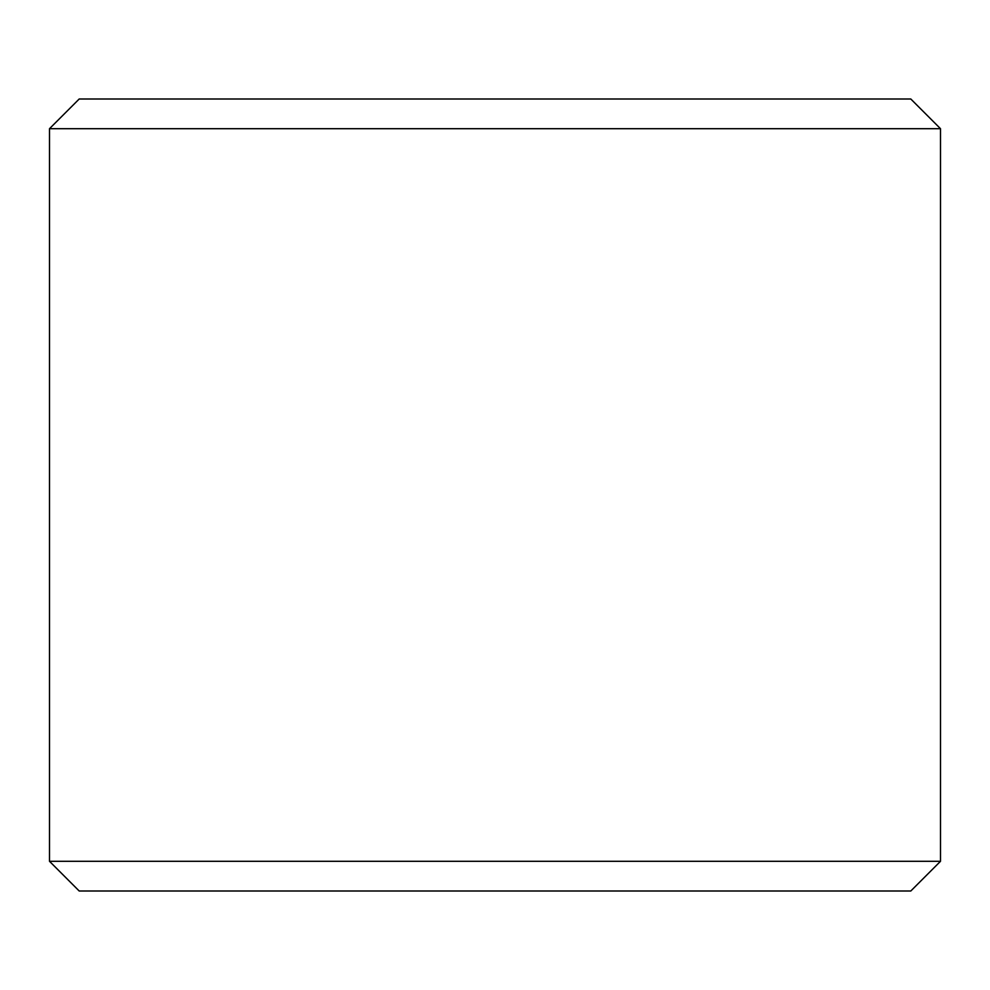 <?xml version="1.0" encoding="UTF-8"?>
<svg xmlns="http://www.w3.org/2000/svg" width="990" height="990" viewBox="0 0 990 990"><rect width="100%" height="100%" fill="white"/><g stroke="black" fill="none" stroke-linecap="round" stroke-linejoin="round"><path stroke-width="1.49" d="M495 99L910.8 99L940.5 128.7L49.5 128.7L79.2 99L495 99M940.5 861.3L910.8 891L79.2 891L49.5 861.3L940.5 861.3L940.5 128.7M49.5 861.3L49.5 128.7"/></g></svg>
